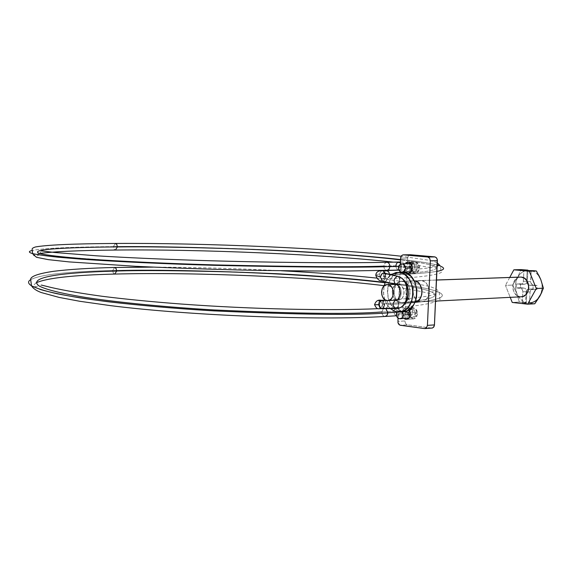 <?xml version="1.0" encoding="UTF-8"?>
<svg xmlns="http://www.w3.org/2000/svg" width="572" height="572" viewBox="0 0 572 572"><rect width="100%" height="100%" fill="white"/><g stroke="black" fill="none" stroke-linecap="round" stroke-linejoin="round"><path stroke-width="0.43" stroke-dasharray="2.86 2.15" d="M398.505 284.248L395.645 284.356L399.656 284.527L401.751 285.943L403.796 289.739L404.118 292.828L403.525 295.81L402.116 298.226L400.114 299.714L398.412 300.071C405.705 300.379 405.798 284.627 398.505 284.248L397.983 284.227C390.697 283.898 390.526 299.564 397.812 300.043L395.574 299.17L393.729 297.24L392.564 294.537L392.249 291.477L392.828 288.517L394.215 286.1L396.21 284.606L398.505 284.248M387.115 300.557L397.812 300.043L387.115 300.557M401.151 272.243L397.147 273.209L392.199 276.97L388.76 282.976L387.323 290.319L388.109 297.905L390.998 304.611L395.559 309.445L398.276 310.903L402.795 311.74L397.29 311.869L401.144 311.647C382.954 310.274 383.497 271.378 401.716 272.222M436.507 280.051L414.378 280.823L436.507 280.051M414.192 280.831L402.481 281.245C412.426 281.724 412.312 303.167 402.373 302.76L520.234 296.761L401.537 302.717C391.606 302.045 391.849 280.759 401.787 281.209L414.192 280.831M529.515 302.931L532.568 302.388L535.428 300.986L537.93 298.813L539.954 295.974C542.635 290.748 542.907 285.271 540.783 279.551C538.688 274.717 535.478 271.714 531.145 270.542L530.594 281.531L526.605 281.681L530.594 281.531L531.259 283.912L533.111 285.063L529.121 285.228L537.144 285.464L528.621 285.121L526.605 281.681L527.162 270.542L526.605 281.681L526.962 283.548L528.599 285.113L533.161 285.628L532.961 289.575L527.884 289.303L526.161 291.527L525.525 303.274L529.472 303.053L530.065 291.97L526.076 292.156L525.525 303.274L522.322 302.917L522.879 291.82L526.869 291.634L526.269 302.695L522.322 302.917L526.269 302.695L519.362 302.066L512.24 302.452L519.362 302.066L516.852 293.515L512.576 285.085L505.448 285.371L510.21 297.347L505.448 285.371L512.576 285.085L517.66 277.334L520.985 269.605L517.66 277.334C515.065 282.497 514.793 287.888 516.852 293.515L512.576 285.085L519.626 274.503L522.086 272.301L524.903 270.856L527.942 270.249C523.566 270.635 520.141 273.001 517.66 277.334L516.151 281.109L515.494 285.249L515.737 289.482L516.852 293.515C518.883 298.298 522.036 301.315 526.319 302.581L519.362 302.066L516.852 293.515L518.518 296.711L520.734 299.378L523.38 301.365L526.319 302.581L526.869 291.634L526.39 289.546L524.374 288.109L526.204 289.253L526.869 291.634L522.879 291.82L522.515 289.961L521.385 288.638L516.409 287.873L516.602 283.969L521.099 284.356L522.858 283.14L523.401 281.367L523.952 270.249L523.301 282.046L522.379 283.726L520.577 284.37L524.567 284.205L520.599 283.812L520.398 287.702L524.374 288.109L516.409 287.873L524.374 288.109L520.377 288.281L522 289.167L522.844 291.091L522.322 302.917L529.472 303.053L530.065 291.97L530.609 290.204L532.382 288.989L536.944 289.396L537.144 285.464L532.589 284.942L530.737 282.797L531.145 270.542L534.119 271.7L536.808 273.666L539.074 276.326M540.79 279.558L541.941 283.648L542.184 287.952L540.833 294.13M534.756 303.782L529.472 303.053L534.756 303.782M509.738 277.434L505.448 285.371L509.738 277.434M520.191 277.07L518.11 277.542L515.415 279.422L513.534 282.432L512.748 286.114L513.163 289.925L514.728 293.286L517.21 295.688L520.234 296.761C510.388 296.189 510.674 276.669 520.527 277.055M397.29 311.869C391.713 310.882 387.609 307.064 384.985 300.422L387.144 304.812L390.354 308.587M384.677 299.535L383.476 292.771L384.077 285.936L383.59 294.315L384.677 299.535M385.435 281.796L390.962 274.667L388.345 277.091L385.435 281.796M401.537 302.717L398.484 301.53L395.981 298.899L394.394 295.223L393.965 291.069L394.752 287.051L396.639 283.769L399.356 281.731L402.481 281.245L405.548 282.389L408.086 285.013L409.702 288.71L410.145 292.907L409.337 296.968L407.414 300.257L404.669 302.273L401.537 302.717M543.4 288.202L541.999 291.827M536.414 271.006L538.624 274.925M527.927 270.52L527.391 281.217L526.497 283.44L525.089 284.198L516.602 283.969L524.81 284.22L526.583 283.34L527.391 281.217L523.401 281.367L527.391 281.217L527.927 270.52M520.398 287.702L516.409 287.873L516.602 283.969L520.599 283.812L520.398 287.702M536.944 289.396L528.921 289.16L536.944 289.396L537.144 285.464L533.161 285.628L532.961 289.575L536.944 289.396M530.065 291.97L526.076 292.156L527.077 289.825L528.342 289.175L532.911 288.982L530.873 289.847L530.065 291.97M413.427 302.116C403.503 301.458 403.753 280.351 413.685 280.795L411.254 281.31L408.544 283.333L406.649 286.586L405.863 290.576L406.949 296.611L410.381 300.943L413.427 302.116L420.47 301.766L413.427 302.116M421.421 280.58L420.735 280.545C410.796 280.108 410.546 301.108 420.47 301.766L423.609 301.33L426.347 299.335L428.271 296.089L429.079 292.085L428.642 287.938L427.027 284.298L424.488 281.71L421.421 280.58L418.296 281.059L415.587 283.076L413.692 286.315L412.905 290.283L413.334 294.38L414.922 298.005L417.424 300.593L421.307 301.809C431.245 302.209 431.367 281.052 421.421 280.58L414.378 280.823L421.421 280.58M405.398 271.95C403.567 269.283 403.482 266.552 405.126 263.749L404.075 266.23L403.982 268.432L405.398 271.95M415.007 273.187L408.801 273.373L415.851 273.166L417.431 272.479L418.69 271.035L419.555 267.968L418.969 264.757L417.138 262.498L415.215 261.904C409.838 265.401 409.767 269.162 415.007 273.187L415.351 273.209C420.713 269.677 420.77 265.908 415.515 261.912L413.856 262.19L412.419 263.284L410.996 267.145L412.062 271.242L413.392 272.601L415.007 273.187M408.465 262.069L415.515 261.912L408.465 262.069M403.954 318.375C400.843 313.456 401.508 309.995 405.97 307.993L413.005 307.614C407.807 311.075 407.793 314.829 412.97 318.861L407.171 319.226L413.806 318.869L415.386 318.225L416.638 316.831L417.496 313.799L416.916 310.582L415.801 308.88L413.47 307.643L411.819 307.865L410.389 308.909L408.966 312.712L410.038 316.831L411.361 318.225L413.477 318.89C418.668 315.401 418.668 311.647 413.47 307.643L405.591 308.029L403.346 309.295L402.345 311.004L401.959 314.228L402.502 316.337L403.954 318.375M432.089 328.085L424.517 328.571L431.553 328.085L407.364 324.803L400.328 325.268L407.364 324.803L405.548 323.53L404.883 320.956L407.664 258.022L400.614 258.158L407.664 258.022L408.551 255.612L410.224 254.74M431.903 328.099L407.071 324.739L405.548 323.53L404.883 320.956L397.84 321.407L404.883 320.956L407.664 258.022L408.401 255.798L410.06 254.755M400.35 264.321L400.035 271.471L400.35 264.321M400 272.272L397.983 318.075L400 272.272M409.116 309.681L406.427 308.022L409.116 309.681M382.704 281.045L384.813 279.794L385.978 276.912L384.813 279.794L382.704 281.045L396.346 284.463C403.21 285.757 402.559 300.5 395.652 300.207L386.343 300.393L395.631 300.207C402.559 300.5 403.21 285.757 396.346 284.463L382.704 281.045M384.405 273.066L385.978 276.912L383.798 276.104L385.564 275.475L385.392 273.302L385.564 275.475L384.977 277.291L383.812 278.493L382.403 278.8C380.444 278.278 379.515 276.684 379.601 274.009L375.875 274.546L379.601 274.009C379.515 276.684 380.444 278.278 382.403 278.8L383.826 278.485L385.149 276.955L385.564 275.475L383.798 276.104L385.978 276.912L383.991 272.966M389.525 274.317L389.539 274.932C409.902 274.403 425.697 273.216 436.901 271.371C425.697 273.216 409.902 274.403 389.539 274.932L389.525 274.317M440.44 266.13L438.624 265.522L440.44 266.13L441.005 271.757C443.815 272.2 434.699 277.37 386.593 278.678L388.617 277.592L389.539 274.932L389.039 276.934L387.551 278.464L380.923 279.1C381.56 279.508 382.525 278.507 383.812 276.112L383.111 273.051M437.187 265.108C417.946 259.566 341.091 253.003 270.22 249.885C198.555 247.047 146.289 245.939 113.42 246.539L115.38 243.443L113.42 246.539C146.289 245.939 198.555 247.047 270.22 249.885C341.091 253.003 417.946 259.566 437.187 265.108M386.121 270.585L384.112 272.108L383.505 274.767L384.498 277.592L386.336 278.671L382.403 278.8L386.336 278.671L384.262 277.263L383.505 274.31C414.929 273.437 446.038 270.806 433.097 265.823C428.156 263.964 417.303 261.99 400.543 259.902C417.303 261.99 428.156 263.964 433.097 265.823C446.038 270.806 414.929 273.437 383.505 274.31L384.413 271.657L386.429 270.563M113.413 246.603C84.47 246.875 45.731 247.669 32.325 250.464C45.731 247.669 84.47 246.875 113.413 246.603L113.985 249.027L115.437 250.043L113.985 249.027L113.413 246.603M386.815 262.283L384.777 263.377L383.862 266.052L395.924 265.765L414.772 266.502L419.119 267.138L417.446 267.639L416.416 270.291L414.114 271.421C411.819 271.192 410.596 269.748 410.453 267.081L411.125 266.888L409.423 266.638L409.695 268.633L410.603 270.077L411.633 270.57C413.399 270.506 414.45 269.147 414.772 266.502C414.45 269.147 413.399 270.506 411.633 270.57L409.988 269.305L409.423 266.638L401.959 266.345L401.036 268.983L399.013 270.077C397.061 269.812 396.024 268.375 395.924 265.765C396.024 268.354 397.047 269.798 398.984 270.077L401.029 268.997L401.959 266.345L398.648 266.423L409.423 266.638C409.745 263.999 410.789 262.641 412.555 262.562L414.207 263.828L414.772 266.502L395.924 265.765L383.862 266.052L384.777 263.377L386.815 262.283M383.855 266.123C383.991 268.718 385.02 270.148 386.951 270.406L386.929 270.406C385.013 270.127 383.991 268.704 383.855 266.123C354.204 267.203 298.119 266.802 215.623 264.929C180.094 263.892 146.396 262.505 114.522 260.76L64.5 257.093C52.824 255.848 44.595 254.676 39.818 253.56L41.255 250.872M381.867 300.486L383.876 301.594L384.792 304.454L382.589 304.461L384.32 304.297L382.125 300.479L384.32 304.297L383.755 306.849L382.439 308.172L381.131 308.401L379.651 307.672L378.299 304.404L374.56 304.647L378.299 304.404L379.393 307.407L381.488 308.415L383.047 307.75L384.091 306.056L384.32 304.297L382.589 304.461L384.792 304.454L384.077 307.393L382.153 308.701L384.077 307.393L384.792 304.454L383.912 301.644L381.974 300.479M385.414 300.114L387.494 301.558L388.252 304.526C420.692 302.953 452.531 299.013 439.232 292.442C426.233 285.407 350.114 277.062 276.076 273.459C201.201 270.27 146.739 269.29 112.705 270.527L113.27 273.023L114.765 274.067L113.27 273.023L112.705 270.527C146.739 269.29 201.201 270.27 276.076 273.459C350.114 277.062 426.233 285.407 439.232 292.442C452.531 299.013 420.692 302.953 388.252 304.526L387.251 301.222L384.877 300.114L409.009 298.512L425.833 296.432L431.502 295.252L435.313 293.994L437.251 292.707L437.151 291.42L435.392 290.833L431.896 292.12C444.766 298.498 413.642 302.281 382.232 303.782L383.111 301.194L385.414 300.114M112.705 270.463L114.615 267.474L112.705 270.463C82.926 271.185 42.164 273.166 30.466 279.801C42.164 273.166 82.926 271.185 112.705 270.463M385.027 282.782C409.881 285.943 425.504 289.06 431.896 292.12C425.504 289.06 409.881 285.943 385.027 282.782M385.049 316.452C383.054 316.18 381.996 314.7 381.882 312.012L383.269 308.901L384.42 308.38L385.921 308.651L384.384 308.38L383.247 308.923L381.882 311.94C352.223 314.378 296.246 313.721 213.942 309.945C178.521 307.822 144.93 304.926 113.177 301.244C93.636 298.727 77.041 296.132 63.406 293.45C51.802 290.79 43.651 288.259 38.932 285.857L41.391 285.07M409.552 310.331L411.568 309.388C413.935 309.574 415.208 311.039 415.379 313.792L417.067 312.991L412.734 312.105L412.212 309.545L410.66 308.279C408.837 308.294 407.75 309.674 407.393 312.412L407.915 314.965L409.459 316.23C411.289 316.223 412.383 314.85 412.734 312.105L417.067 312.991L415.379 313.792L414.157 316.609L412.233 317.474C409.859 317.296 408.58 315.83 408.408 313.077L409.087 312.762L407.393 312.412L399.942 312.105L399.07 314.657L397.14 315.737C395.123 315.494 394.051 314.028 393.929 311.34L412.734 312.105C412.383 314.85 411.289 316.223 409.459 316.23L407.915 314.965L407.393 312.412C407.75 309.674 408.837 308.294 410.66 308.279L412.212 309.545L412.734 312.105L393.929 311.34C394.051 314.007 395.102 315.472 397.104 315.744L399.063 314.671L399.942 312.105L396.947 312.276L407.393 312.412L409.087 312.762L408.408 313.077C408.572 315.801 409.831 317.274 412.183 317.474L414.4 316.352L415.379 313.792L410.453 314.307L415.379 313.792C415.215 311.068 413.964 309.595 411.618 309.38L409.395 310.503L408.408 313.077L396.36 314.328L408.408 313.077M397.676 276.312L398.012 276.39C400.514 279.536 399.957 282.232 396.346 284.463C399.95 282.253 400.514 279.565 398.041 276.405M400.421 262.569L401.959 266.345L400.421 262.569M398.398 267.753L410.453 267.081C410.596 269.727 411.804 271.178 414.078 271.421L416.402 270.306L417.446 267.639L412.512 267.918L417.446 267.639C417.303 265 416.101 263.556 413.835 263.299L411.497 264.414L410.453 267.081L398.398 267.753M395.924 300.214C399.342 303.046 399.349 305.813 395.946 308.508L382.153 308.701M384.663 300.15L382.968 301.387L382.232 304.24L383.226 307.078L385.063 308.194L381.131 308.401L386.601 307.836L387.759 306.492L388.252 304.526L387.587 306.814L386.036 308.101L384.077 307.836L382.782 306.377L382.232 303.782C413.642 302.281 444.766 298.498 431.896 292.12L429.5 293.4L421.7 291.713C416.409 290.454 399.885 287.53 384.141 285.685M381.882 312.012L393.929 311.34L381.882 312.012C382.003 314.729 383.076 316.209 385.092 316.452M393.965 310.925L394.916 308.644L396.746 307.707C398.748 307.95 399.821 309.423 399.942 312.105C399.821 309.445 398.77 307.979 396.782 307.707L394.809 308.773L393.929 311.34M397.233 311.862L399.585 310.596L402.238 311.769L400.722 310.753L399.349 310.61L397.233 311.862M378.299 304.404L379.072 301.53L381.145 300.286L379.072 301.53L378.299 304.404M395.795 308.508L395.946 308.508C399.42 305.555 399.32 302.788 395.652 300.207M411.604 264.3L413.799 263.299C416.08 263.535 417.295 264.986 417.446 267.639L419.119 267.138L414.772 266.502L414.207 263.828L412.555 262.562C410.789 262.641 409.745 263.999 409.423 266.638L411.125 266.888L410.453 267.081M398.898 262.019L396.846 263.106L395.924 265.765M379.601 274.009L380.594 271.621L382.504 270.663L380.594 271.621L379.601 274.009M396.346 284.463L395.66 284.363M398.412 300.071L396.339 300.171M399.742 311.912L398.941 311.954M435.542 301.094L402.373 302.76M436.507 279.994L401.787 281.209M397.983 284.227L395.488 284.32M532.654 288.974L528.664 289.146M524.81 284.22L520.82 284.377M413.685 280.795L420.735 280.545M408.172 262.055L415.215 261.904M405.97 307.993L413.005 307.614M406.678 319.312L413.477 318.89M408.465 273.409L415.351 273.209M414.271 302.159L421.307 301.809M437.294 262.855C435.714 261.962 432.575 261.032 427.877 260.081L401.158 256.227M393.229 262.14C406.041 263.52 419.97 265.68 421.893 266.08L430.945 267.696L433.097 265.823L437.244 263.942M437.137 266.259C432.439 267.953 419.705 269.248 398.92 270.141M398.891 270.084L413.277 270.749C412.662 270.971 411.94 269.684 411.125 266.888C412.083 264.15 413.256 262.913 414.65 263.177L410.996 263.449M400.45 262.012L412.526 262.562C416.559 262.462 418.754 263.992 419.119 267.138C418.003 270.57 416.323 272 414.078 271.421L411.425 271.586M376.655 278.092L411.618 282.74L428.821 286.307C435.063 288.031 438.531 290.075 439.232 292.442L439.854 299.113C442.092 300.007 430.23 306.106 385.385 308.208L379.722 308.522M380.616 308.129L382.596 304.461L380.559 301.044M281.274 270.749C237.516 268.454 194.845 267.246 153.246 267.131M409.23 317.803L412.183 317.474C414.185 318.089 415.808 316.595 417.059 312.991C416.323 309.666 414.178 308.093 410.624 308.272L396.782 307.707L378.128 308.673M396.518 315.773L410.846 316.423L409.087 312.755C410.131 310.06 411.204 308.873 412.29 309.209L399.585 310.596M36.129 282.833C31.539 286.729 34.992 285.8 36.086 286.615L38.932 285.857M386.343 300.393L395.617 300.207M395.988 308.501L397.011 308.43M39.625 253.51C28.893 256.249 35.829 255.755 35.564 256.12C37.702 255.984 39.125 255.133 39.818 253.56"/><path stroke-width="0.86" d="M397.676 276.312L383.69 272.951L397.354 276.29C411.468 278.843 410.11 309.216 395.946 308.508L395.931 308.508C392.27 305.92 392.17 303.153 395.638 300.207L395.652 300.207C392.17 303.153 392.263 305.92 395.946 308.508C410.11 309.216 411.468 278.843 397.354 276.29C393.75 278.478 393.178 281.167 395.631 284.348L387.809 284.649C395.102 285.028 395.009 300.901 387.723 300.586L387.115 300.557C379.837 300.071 379.994 284.291 387.287 284.62L395.974 284.441M401.151 272.243L405.762 272.951L411.025 276.455L414.936 282.361L416.874 289.775L416.523 297.533L413.949 304.418L409.566 309.373L406.899 310.875L402.788 311.74C421.021 312.455 421.121 273.023 402.874 272.279L399.027 272.394C417.274 273.137 417.174 312.684 398.941 311.954L397.29 311.869L400.207 311.854L403.046 311.089L405.712 309.588L408.101 307.4L411.654 301.351L413.141 293.858L412.333 286.1L409.345 279.286L404.669 274.474L401.909 273.066L399.027 272.394L402.874 272.279L396.117 272.479L390.962 274.667L397.869 272.336M436.507 279.994L521.214 277.084L524.252 278.128L526.762 280.523L528.349 283.905L528.778 287.752L527.97 291.47L526.061 294.487L523.337 296.346L521.056 296.804C530.909 297.14 531.066 277.506 521.214 277.084L436.507 280.051L520.191 277.07M414.378 280.823L414.378 280.823C423.802 281.231 424.503 301.187 415.129 302.087L418.01 300.858L420.391 298.176L421.786 294.466L421.972 290.283L419.984 284.563L417.446 281.967L414.378 280.823M539.074 276.326L540.79 279.558L543.4 288.202L536.3 288.517L529.3 271.228L536.414 271.006L540.783 279.551L543.4 288.202L539.954 295.974L534.756 303.782L527.641 304.182L536.3 288.517L543.4 288.202M540.833 294.13L534.756 303.782L527.641 304.182L512.24 302.452L527.641 304.182L536.3 288.517L529.3 271.228L513.856 269.812L509.738 277.434L513.856 269.812L520.985 269.605L513.856 269.812L529.3 271.228L536.414 271.006L533.919 270.713L536.414 271.006M510.21 297.347L512.24 302.452L510.21 297.347M520.985 269.605L527.906 270.134L523.952 270.249L527.162 270.542L533.919 270.713L527.162 270.542L523.952 270.249L527.906 270.134L527.927 270.52L527.906 270.134L520.985 269.605M384.985 300.422L384.677 299.535L384.985 300.422M384.077 285.936L385.435 281.796L384.077 285.943M390.354 308.587L394.43 311.118L397.29 311.869M387.809 284.649L385.514 285.006L383.519 286.515L382.132 288.939L381.553 291.92L381.874 295.009L383.04 297.726L384.877 299.678L387.115 300.557L389.418 300.221L391.427 298.727L392.835 296.296L393.422 293.293L393.1 290.183L391.913 287.444L390.054 285.5L387.809 284.649M529.515 302.931C533.912 302.645 537.387 300.329 539.954 295.974L541.999 291.827M538.624 274.925L540.783 279.551M407.965 273.395L405.398 271.95L407.135 273.209L409.623 273.13L411.64 271.235L412.512 268.146L411.926 264.922L410.088 262.648L407.629 262.098L405.126 263.749L408.465 262.069C413.728 266.087 413.67 269.87 408.301 273.416L407.965 273.395M405.927 319.298L403.954 318.375L405.927 319.298L407.586 319.09L409.023 318.046L410.038 316.33L410.424 313.098L409.116 309.681C411.397 314.593 410.503 317.803 406.435 319.326L405.927 319.298M400.328 325.268L424.517 328.571L399.814 325.132L397.983 322.772L397.983 318.075L398.033 322.958L398.941 324.538L400.328 325.268M410.224 254.74L402.974 254.876L401.658 255.562L400.65 257.779L400.35 264.321L400.7 257.471L401.501 255.734L402.902 254.883L410.474 254.747L434.799 256.878L427.756 257.007L403.424 254.862L427.756 257.007L429.658 258.229L430.351 260.846L437.387 260.696L434.455 324.903L427.42 325.375L430.351 260.846L427.42 325.375L426.505 327.792L424.517 328.571L426.419 327.878L427.42 325.375L434.455 324.903L433.54 327.306L432.089 328.085M400.035 271.471L400 272.272L400.035 271.471M403.26 254.855L410.474 254.747L434.799 256.878L436.3 257.615L437.244 259.309L434.427 325.268L433.855 326.898L432.461 328.013L425.032 328.578M430.351 260.846L437.387 260.696L437.358 259.895L436.701 258.094L435.106 256.928L427.756 257.007L429.658 258.229L430.351 260.846M398.041 276.405L383.061 273.073L381.324 274.539L380.409 277.091L382.368 281.031L380.409 277.091L375.768 275.354L375.875 274.546L375.768 275.354L380.409 277.091L381.846 273.888L383.061 273.073L384.405 273.066M386.429 270.563L388.617 271.75L389.525 274.317L388.824 272.05L387.587 270.849L382.754 270.678L385.392 273.302L382.754 270.678L386.121 270.585M436.901 271.371C444.394 269.998 445.574 268.254 440.44 266.13C445.574 268.254 444.394 269.998 436.901 271.371M438.624 265.522L437.187 265.108L438.624 265.522M115.38 243.443L116.824 244.466L117.396 246.954C144.015 246.518 184.62 247.183 239.203 248.942C293.379 250.879 360.903 255.033 400.543 259.902C360.903 255.033 293.379 250.879 239.203 248.942C184.62 247.183 144.015 246.518 117.396 246.954L116.824 244.466L115.38 243.443M32.325 250.464C28.386 251.315 28.414 252.338 32.397 253.539C37.359 254.69 45.91 255.913 58.044 257.207L81.095 259.145C117.081 261.726 167.203 263.971 215.229 265.351C301.022 267.281 359.245 267.689 389.897 266.559C389.761 263.971 388.738 262.541 386.815 262.283L386.836 262.283C388.745 262.555 389.768 263.985 389.897 266.559L388.981 269.305L386.951 270.406L388.981 269.305L389.897 266.638L398.648 266.423L389.897 266.559C359.245 267.689 301.022 267.281 215.229 265.351C167.203 263.971 117.081 261.726 81.095 259.145L58.044 257.207C45.91 255.913 37.359 254.69 32.397 253.539C28.414 252.338 28.386 251.315 32.325 250.464M39.818 253.56C25.139 248.548 82.675 247.197 117.396 246.889C82.675 247.197 25.139 248.548 39.818 253.56C46.511 255.248 62.126 257.05 86.672 258.959C121.271 261.44 169.448 263.599 215.623 264.929C298.119 266.802 354.204 267.203 383.855 266.123L383.862 266.052M395.931 308.508L381.824 308.694L380.13 307.6L379.222 304.733L374.538 304.747L379.222 304.733L379.93 301.794L381.853 300.486L380.151 301.473L379.257 303.818L379.558 306.506L380.923 308.358L395.795 308.508M114.615 267.474L116.102 268.518L116.674 271.014C141.713 270.227 179.208 270.527 229.157 271.914C278.85 273.516 341.813 277.391 385.027 282.782C341.813 277.391 278.85 273.516 229.157 271.914C179.208 270.527 141.713 270.227 116.674 271.014L116.102 268.518L114.615 267.474M116.674 271.078L116.674 271.078C81.996 271.872 24.546 275.018 38.932 285.857C24.546 275.018 81.996 271.872 116.674 271.078L114.765 274.067L116.674 271.078M385.092 316.452L387.008 315.387L387.887 312.863C357.235 315.429 299.12 314.757 213.535 310.861C176.684 308.658 141.742 305.648 108.716 301.823C88.388 299.206 71.128 296.503 56.95 293.715C44.895 290.955 36.422 288.324 31.524 285.828C27.999 283.54 27.649 281.531 30.466 279.801C27.649 281.531 27.999 283.54 31.524 285.828L40.798 289.647C50.3 292.349 63.328 295.08 79.88 297.848C115.687 303.332 165.644 308.036 213.535 310.861C299.12 314.757 357.235 315.429 387.887 312.863L385.921 308.651L387.852 313.277L386.994 315.401L385.049 316.452L396.518 315.773M395.617 300.207L395.652 300.207C397.125 301.008 398.684 298.841 400.321 293.701C399.914 287.809 398.362 284.699 395.66 284.363C393.171 281.195 393.736 278.507 397.354 276.29L398.012 276.39C404.604 278.5 408.115 284.398 408.544 294.094C406.964 302.953 403.117 307.736 397.011 308.43M395.924 265.765L396.26 264.128L397.347 262.598L398.87 262.019L400.421 262.569L398.898 262.019L400.45 262.012M405.434 268.318L404.39 271.014L402.052 272.15C399.757 271.9 398.541 270.434 398.398 267.753L399.449 265.05L401.801 263.921C404.082 264.178 405.298 265.644 405.434 268.318L412.512 267.918L405.434 268.318L404.533 265.329L402.774 264.064L401.401 263.957L399.556 264.936L398.498 266.96L398.598 269.34L399.807 271.285L401.73 272.143L403.096 271.936L404.74 270.556L405.434 268.318M381.974 300.479L386.343 300.393M384.884 300.143L381.481 300.307L384.884 300.143M396.947 312.276L387.895 312.791L396.947 312.276M393.929 311.34L393.965 310.925M403.374 315.058L402.388 317.653L400.157 318.79C397.79 318.583 396.525 317.095 396.36 314.328L397.233 311.862L396.46 313.542L396.553 315.916L397.762 317.882L399.678 318.776L402.216 317.839L403.374 315.058L410.453 314.307L403.374 315.058L402.238 311.769L403.374 315.058M408.408 313.077L409.552 310.331M38.932 285.857C45.531 289.511 61.032 293.365 85.457 297.426C119.891 302.702 167.896 307.228 213.942 309.945C296.246 313.721 352.223 314.378 381.882 311.94M380.559 301.044L378.378 300.5L384.663 300.15M410.453 267.081L411.604 264.3M393.229 262.14C324.667 254.418 199.843 249.085 115.422 250.043L117.396 246.954L115.437 250.043C78.149 250.443 52.889 251.594 39.625 253.51M396.339 300.171L388.009 300.572M402.795 311.74L399.742 311.912M521.063 296.804L435.542 301.094M395.488 284.32L387.287 284.62M395.66 284.363L382.024 280.945C379.25 281.059 377.177 279.2 375.79 275.375C375.926 272.172 378.171 270.599 382.525 270.663L398.92 270.141M440.44 266.13L437.294 262.855M401.158 256.227C333.898 248.477 203.117 242.793 115.394 243.45C73.445 243.736 46.797 244.916 35.443 246.968C29.873 248.841 33.162 249.306 32.397 253.539L36.472 257.286L48.255 259.638L69.04 261.897L135.593 266.302C168.776 267.839 204.075 269.09 241.484 270.041C278.757 270.77 313.506 271.099 345.738 271.035L398.891 270.084M437.244 263.942C439.782 264.192 439.746 264.965 437.137 266.259M398.898 262.019L386.836 262.283C341.784 263.256 268.461 262.591 199.621 260.432C159.867 259.145 125.497 257.607 96.496 255.813L54.583 252.481L41.255 250.872M382.017 308.708C378.585 308.151 377.47 310.768 374.56 304.747C375.847 300.8 378.278 299.378 381.853 300.486M379.722 308.522L380.616 308.129M376.655 278.092C348.834 275.103 317.038 272.658 281.274 270.749M153.246 267.131L114.636 267.474C89.625 268.068 69.241 269.355 53.461 271.321C38.631 273.538 31.024 276.169 30.623 279.222L31.524 285.828C33.076 288.445 36.308 290.676 41.22 292.528L59.216 297.433L79.815 301.287L110.453 305.627C190.412 315.715 318.547 320.642 385.049 316.452M378.128 308.673C329.007 310.889 250.836 309.166 181.388 304.047C151.752 301.787 125.354 299.199 102.202 296.289C82.296 293.579 65.408 290.676 51.537 287.573L41.391 285.07M402.273 272.136L411.425 271.586M400.486 318.754L409.23 317.803M384.141 285.685C317.045 277.256 195.617 271.893 114.743 274.067C73.044 275.111 46.847 278.035 36.129 282.833M401.801 263.921L410.996 263.449M383.991 272.966L383.111 273.051"/></g></svg>
